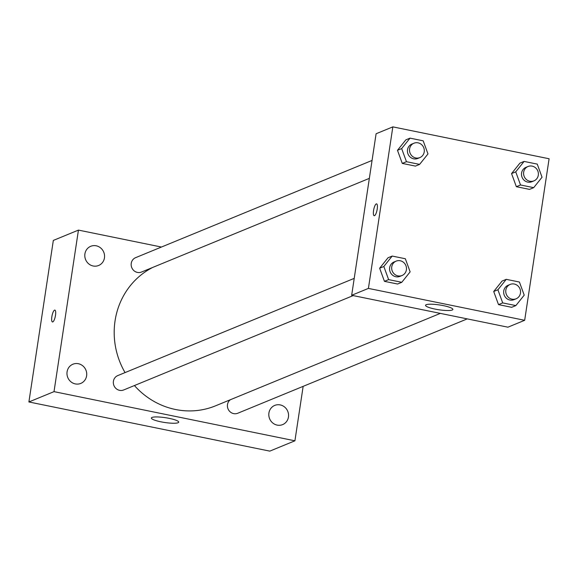 <?xml version="1.0" encoding="UTF-8"?>
<svg xmlns="http://www.w3.org/2000/svg" width="578" height="578" viewBox="0 0 578 578"><rect width="100%" height="100%" fill="white"/><g stroke="black" fill="none" stroke-linecap="round" stroke-linejoin="round"><path stroke-width="0.87" d="M303.154 386.35L294.917 440.804L269.803 451.129L28.9 401.963L53.328 240.426L78.442 230.102L161.443 247.037M75.321 383.915A10.375 9.797 67.6 0 0 80.79 383.409A10.375 9.797 67.6 0 0 85.912 370.086A10.375 9.797 67.6 0 0 72.9 364.227A10.375 9.797 67.6 0 0 67.041 374.717A10.375 9.797 67.6 0 0 75.321 383.915M277.158 425.105A10.375 9.797 67.6 0 0 282.628 424.606A10.375 9.797 67.6 0 0 287.75 411.283A10.375 9.797 67.6 0 0 274.738 405.416A10.375 9.797 67.6 0 0 268.878 415.914A10.375 9.797 67.6 0 0 277.158 425.105M93.152 265.988A10.375 9.797 67.6 0 0 98.621 265.49A10.375 9.797 67.6 0 0 103.744 252.167A10.375 9.797 67.6 0 0 90.732 246.3A10.375 9.797 67.6 0 0 84.872 256.798A10.375 9.797 67.6 0 0 93.152 265.988M294.917 440.804L54.014 391.638L28.9 401.963M169.238 418.371A13.829 2.428 8.6 0 1 178.725 422.164A13.829 2.428 8.6 0 1 164.687 422.489A13.829 2.428 8.6 0 1 151.378 418.024A13.829 2.428 8.6 0 1 169.238 418.371M54.014 391.638L78.442 230.102M52.468 321.96A6.047 1.669 101.5 0 1 51.847 316.787A6.047 1.669 101.5 0 1 54.881 310.104A6.047 1.669 101.5 0 1 55.307 316.368A6.047 1.669 101.5 0 1 52.461 321.96A6.047 1.669 101.5 0 1 51.839 316.787A6.047 1.669 101.5 0 1 54.881 310.104M354.227 278.365L117.775 375.584A7.774 7.341 67.6 0 0 113.382 383.452A7.774 7.341 67.6 0 0 119.588 390.338A7.774 7.341 67.6 0 0 123.685 389.962L353.18 295.596M372.059 160.438L135.606 257.665A7.774 7.341 67.6 0 0 131.77 267.643A7.774 7.341 67.6 0 0 141.516 272.036L369.349 178.364M230.282 399.759A7.774 7.341 67.6 0 0 227.486 404.564A7.774 7.341 67.6 0 0 233.656 413.617A7.774 7.341 67.6 0 0 237.76 413.241L467.248 318.883M152.643 267.462A76.058 71.867 67.6 0 0 125.05 372.593M134.421 385.548A76.058 71.867 67.6 0 0 215.608 405.799L440.342 313.392M524.672 320.299L507.925 327.184L351.662 295.286L376.097 133.749L392.838 126.871L549.1 158.762L524.672 320.299L368.41 288.408L392.838 126.871M401.782 282.302L397.599 284.022L384.442 281.341L379.645 268.221L388.004 257.781L379.645 268.221L383.828 266.494L392.187 256.061L405.344 258.749L410.142 271.87L401.782 282.302L388.626 279.615L383.828 266.494M533.689 187.662L529.506 189.382L516.349 186.701L511.552 173.581L519.911 163.141L511.552 173.581L515.735 171.854L524.094 161.421L537.251 164.109L542.048 177.229L533.689 187.662L520.532 184.974L515.735 171.854M419.614 164.383L415.43 166.103L402.274 163.415L397.476 150.294L405.835 139.862L397.476 150.294L401.659 148.575L410.026 138.142L423.183 140.822L427.98 153.943L419.614 164.383L406.457 161.696L401.659 148.575M515.858 305.589L511.667 307.308L498.511 304.62L493.713 291.5L502.072 281.067L493.713 291.5L497.904 289.78L506.263 279.34L519.42 282.028L524.217 295.148L515.858 305.589L502.701 302.901L497.904 289.78M368.41 288.408L351.662 295.286M452.234 310.025A13.829 2.428 8.6 0 1 436.917 309.447A13.829 2.428 8.6 0 1 425.538 305.292A13.829 2.428 8.6 0 1 439.576 304.967A13.829 2.428 8.6 0 1 452.885 309.432A13.829 2.428 8.6 0 1 452.234 310.025M374.183 215.717A6.047 1.669 101.5 0 1 373.561 210.544A6.047 1.669 101.5 0 1 376.596 203.861A6.047 1.669 101.5 0 1 377.029 210.125A6.047 1.669 101.5 0 1 374.183 215.717A6.047 1.669 101.5 0 1 373.561 210.544A6.047 1.669 101.5 0 1 376.603 203.861M510.193 284.412L508.105 285.279A7.774 7.341 67.6 0 0 504.269 295.257A7.774 7.341 67.6 0 0 514.015 299.65L516.103 298.79A7.774 7.341 67.6 0 0 520.467 293.097A7.774 7.341 67.6 0 0 517.678 285.691A7.774 7.341 67.6 0 0 510.193 284.412A7.774 7.341 67.6 0 0 506.357 294.397A7.774 7.341 67.6 0 0 516.103 298.79M506.263 279.34L502.072 281.067M511.667 307.308L498.511 304.62L493.713 291.5M502.701 302.901L498.511 304.62M396.125 261.133L394.03 261.993A7.774 7.341 67.6 0 0 390.193 271.978A7.774 7.341 67.6 0 0 399.94 276.371L402.035 275.511A7.774 7.341 67.6 0 0 406.399 269.818A7.774 7.341 67.6 0 0 403.61 262.412A7.774 7.341 67.6 0 0 396.125 261.133A7.774 7.341 67.6 0 0 392.289 271.111A7.774 7.341 67.6 0 0 402.035 275.511M392.187 256.061L388.004 257.781M397.599 284.022L384.442 281.341L379.645 268.221M388.626 279.615L384.442 281.341M528.032 166.493L525.937 167.353A7.774 7.341 67.6 0 0 522.1 177.338A7.774 7.341 67.6 0 0 531.847 181.73L533.942 180.871A7.774 7.341 67.6 0 0 538.306 175.177A7.774 7.341 67.6 0 0 535.51 167.772A7.774 7.341 67.6 0 0 528.032 166.493A7.774 7.341 67.6 0 0 524.195 176.471A7.774 7.341 67.6 0 0 533.942 180.871M524.094 161.421L519.911 163.141M529.506 189.382L516.349 186.701L511.552 173.581M520.532 184.974L516.349 186.701M413.956 143.214L411.861 144.074A7.774 7.341 67.6 0 0 408.025 154.051A7.774 7.341 67.6 0 0 417.778 158.444L419.866 157.584A7.774 7.341 67.6 0 0 424.23 151.891A7.774 7.341 67.6 0 0 421.441 144.493A7.774 7.341 67.6 0 0 413.956 143.214A7.774 7.341 67.6 0 0 410.12 153.192A7.774 7.341 67.6 0 0 419.866 157.584M410.026 138.142L405.835 139.862M415.43 166.103L402.274 163.415L397.476 150.294M406.457 161.696L402.274 163.415"/></g></svg>
